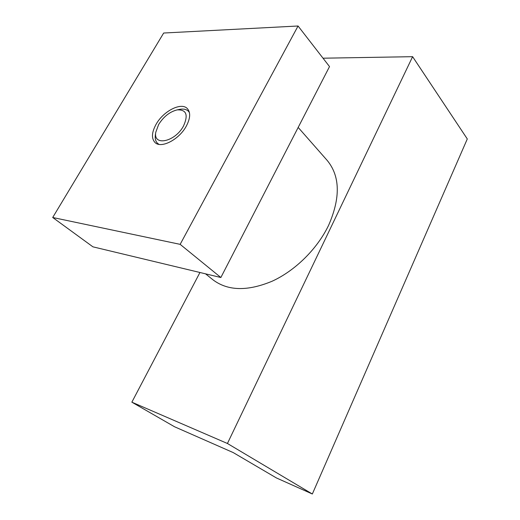 <?xml version="1.0" encoding="UTF-8"?>
<svg xmlns="http://www.w3.org/2000/svg" width="520" height="520" viewBox="0 0 520 520"><rect width="100%" height="100%" fill="white"/><g stroke="black" fill="none" stroke-linecap="round" stroke-linejoin="round"><path stroke-width="0.78" d="M323.017 58.201L412.613 56.68L467.298 138.957L312.338 494L227.428 443.488L131.859 402.175L174.544 426.764L233.207 452.575L276.413 477.945L312.338 494M412.613 56.68L227.428 443.488M199.953 272.493L131.859 402.175M298.175 127.433L327.236 160.472C340.145 176.196 340.606 197.815 328.608 225.322C317.304 248.865 295.262 270.641 272.123 281.222C247.553 291.428 227.877 290.986 213.077 279.89L205.536 273.832M186.232 126.249C179.01 139.698 160.959 148.889 154.98 142.487C151.307 138.437 151.671 132.386 156.078 124.319C163.371 111.072 181.298 101.868 187.363 108.615C190.756 112.515 190.385 118.391 186.232 126.249M52.702 217.49L163.677 33.027L298.058 26L329.517 66.586L220.864 277.511L180.154 244.355L52.702 217.49L92.917 246.831L220.864 277.511M298.058 26L180.154 244.355M155.467 134.264L155.344 135.044C154.869 138.703 155.63 141.492 157.619 143.397L158.99 144.372M158.652 124.481L155.792 132.223C152.997 146.497 174.993 142.031 183.475 126.067C188.519 114.881 186.407 109.486 177.144 109.889C169.812 111.728 163.644 116.597 158.652 124.481M189.423 112.541L188.389 111.215C186.394 109.31 183.58 108.68 179.94 109.31L179.166 109.473M155.792 132.223L155.344 135.044M158.594 144.294L157.619 143.397M189.326 112.145L188.389 111.215M177.144 109.889L179.94 109.31"/></g></svg>
